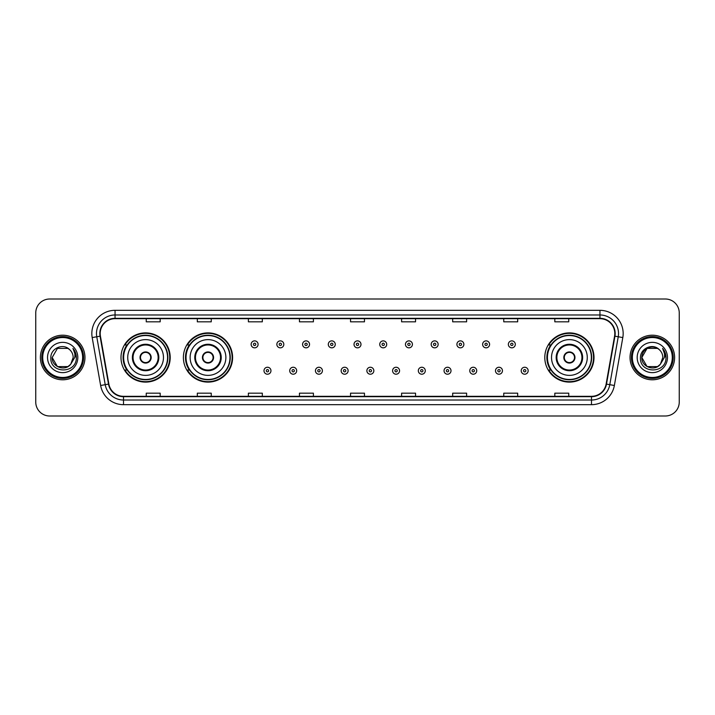 <?xml version="1.0" encoding="UTF-8"?>
<svg xmlns="http://www.w3.org/2000/svg" width="715" height="715" viewBox="0 0 715 715"><rect width="100%" height="100%" fill="white"/><g stroke="black" fill="none" stroke-linecap="round" stroke-linejoin="round"><path stroke-width="1.07" d="M544.794 357.5A24.605 24.605 0 0 0 569.399 382.105A24.605 24.605 0 0 0 594.004 357.5A24.605 24.605 0 0 0 569.399 332.895A24.605 24.605 0 0 0 544.794 357.5M183.389 357.5A24.605 24.605 0 0 0 208.002 382.105A24.605 24.605 0 0 0 232.607 357.5A24.605 24.605 0 0 0 208.002 332.895A24.605 24.605 0 0 0 183.389 357.5M120.996 357.5A24.605 24.605 0 0 0 145.601 382.105A24.605 24.605 0 0 0 170.206 357.5A24.605 24.605 0 0 0 145.601 332.895A24.605 24.605 0 0 0 120.996 357.5M126.895 370.039A22.514 22.514 0 0 1 126.895 344.961M189.296 370.039A22.514 22.514 0 0 1 189.296 344.961M550.693 370.039A22.514 22.514 0 0 1 550.693 344.961M35.75 312.929L35.75 402.071A13.925 13.925 0 0 0 49.675 415.996L665.325 415.996A13.925 13.925 0 0 0 679.25 402.071L679.25 312.929A13.925 13.925 0 0 0 665.325 299.004L49.675 299.004A13.925 13.925 0 0 0 35.75 312.929L35.75 402.071M40.389 357.5A22.29 22.29 0 0 0 62.679 379.79A22.29 22.29 0 0 0 84.96 357.5A22.29 22.29 0 0 0 62.679 335.21A22.29 22.29 0 0 0 40.389 357.5A22.29 22.29 0 0 0 62.679 379.79A22.29 22.29 0 0 0 84.96 357.5A22.29 22.29 0 0 0 62.679 335.21A22.29 22.29 0 0 0 40.389 357.5M630.04 357.5A22.29 22.29 0 0 0 652.321 379.79A22.29 22.29 0 0 0 674.611 357.5A22.29 22.29 0 0 0 652.321 335.21A22.29 22.29 0 0 0 630.04 357.5A22.29 22.29 0 0 0 652.321 379.79A22.29 22.29 0 0 0 674.611 357.5A22.29 22.29 0 0 0 652.321 335.21A22.29 22.29 0 0 0 630.04 357.5M100.189 333.539A14.854 14.854 0 0 1 115.052 318.684L599.948 318.684A14.854 14.854 0 0 1 614.578 336.122L606.132 384.035A14.854 14.854 0 0 1 591.502 396.316L123.498 396.316A14.854 14.854 0 0 1 108.868 384.035L100.422 336.122A14.854 14.854 0 0 1 100.189 333.539M99.823 333.539A15.229 15.229 0 0 0 100.055 336.184L108.501 384.098A15.229 15.229 0 0 0 123.498 396.682L591.502 396.682A15.229 15.229 0 0 0 606.499 384.098L614.945 336.184A15.229 15.229 0 0 0 599.948 318.318L115.052 318.318A15.229 15.229 0 0 0 99.823 333.539M92.19 337.578A23.211 23.211 0 0 1 115.052 310.328L599.948 310.328A23.211 23.211 0 0 1 622.81 337.578L614.364 385.492A23.211 23.211 0 0 1 591.502 404.672L123.498 404.672A23.211 23.211 0 0 1 100.636 385.492L92.19 337.578L96.757 336.765A18.572 18.572 0 0 1 115.052 314.975L599.948 314.975A18.572 18.572 0 0 1 618.243 336.765L609.788 384.679A18.572 18.572 0 0 1 591.502 400.025L123.498 400.025A18.572 18.572 0 0 1 105.212 384.679L96.757 336.765A18.572 18.572 0 0 1 96.48 333.539M665.325 299.004L49.675 299.004M49.675 415.996L665.325 415.996M679.25 402.071L679.25 312.929M606.499 384.098L609.788 384.679L618.243 336.765L622.81 337.578M350.538 318.684L350.538 321.83L364.462 321.83L364.462 318.684M299.46 318.684L299.46 321.83L313.393 321.83L313.393 318.684M248.391 318.684L248.391 321.83L262.325 321.83L262.325 318.684M197.322 318.684L197.322 321.83L211.247 321.83L211.247 318.684M146.253 318.684L146.253 321.83L160.178 321.83L160.178 318.684M401.607 318.684L401.607 321.83L415.54 321.83L415.54 318.684M452.675 318.684L452.675 321.83L466.609 321.83L466.609 318.684M503.753 318.684L503.753 321.83L517.678 321.83L517.678 318.684M554.822 318.684L554.822 321.83L568.747 321.83L568.747 318.684M364.462 396.316L364.462 393.17L350.538 393.17L350.538 396.316M313.393 396.316L313.393 393.17L299.46 393.17L299.46 396.316M262.325 396.316L262.325 393.17L248.391 393.17L248.391 396.316M211.247 396.316L211.247 393.17L197.322 393.17L197.322 396.316M160.178 396.316L160.178 393.17L146.253 393.17L146.253 396.316M415.54 396.316L415.54 393.17L401.607 393.17L401.607 396.316M466.609 396.316L466.609 393.17L452.675 393.17L452.675 396.316M517.678 396.316L517.678 393.17L503.753 393.17L503.753 396.316M568.747 396.316L568.747 393.17L554.822 393.17L554.822 396.316M67.925 366.589A10.493 10.493 0 0 0 70.758 364.194L70.544 364.444C64.868 371.72 51.641 366.831 52.186 357.5L57.432 348.411M82.645 357.5A19.966 19.966 0 0 0 62.679 337.534A19.966 19.966 0 0 0 42.712 357.5A19.966 19.966 0 0 0 62.679 377.466A19.966 19.966 0 0 0 82.645 357.5M83.575 357.5A20.896 20.896 0 0 0 62.679 336.604A20.896 20.896 0 0 0 41.783 357.5A20.896 20.896 0 0 0 62.679 378.396A20.896 20.896 0 0 0 83.575 357.5M70.758 364.194L67.925 366.589L57.432 366.589L52.186 357.5L57.432 348.411L67.925 348.411L69.552 349.572C63.117 342.816 50.711 348.384 50.828 357.5C49.648 373.704 75.915 374.124 76.344 358.286L76.362 357.5C76.326 354.059 75.182 351.038 72.93 348.428C74.646 351.244 75.245 354.265 74.735 357.5L70.758 364.194L67.925 366.589L57.432 366.589L52.186 357.5L57.432 366.589L67.925 366.589L70.758 364.194L73.171 357.5C73.118 354.336 71.911 351.691 69.552 349.572M47.539 357.5A15.14 15.14 0 0 0 62.679 372.64A15.14 15.14 0 0 0 77.819 357.5A15.14 15.14 0 0 0 62.679 342.36A15.14 15.14 0 0 0 47.539 357.5M73.028 348.545L76.362 357.893M72.93 348.428L75.665 353.174M127.726 357.5A17.875 17.875 0 0 1 145.601 339.625A17.875 17.875 0 0 1 163.476 357.5A17.875 17.875 0 0 1 145.601 375.375A17.875 17.875 0 0 1 127.726 357.5A17.875 17.875 0 0 0 145.601 375.375A17.875 17.875 0 0 0 163.476 357.5M133.061 357.5A12.539 12.539 0 0 0 145.601 370.039A12.539 12.539 0 0 0 158.14 357.5A12.539 12.539 0 0 0 145.601 344.961A12.539 12.539 0 0 0 133.061 357.5M127.172 344.961A22.29 22.29 0 0 0 127.172 370.039M167.56 357.5A21.959 21.959 0 0 0 145.601 335.541A21.959 21.959 0 0 0 123.641 357.5A21.959 21.959 0 0 0 145.601 379.459A21.959 21.959 0 0 0 167.56 357.5M140.033 357.5A5.568 5.568 0 0 0 145.601 363.068A5.568 5.568 0 0 0 151.169 357.5A5.568 5.568 0 0 0 145.601 351.932A5.568 5.568 0 0 0 140.033 357.5M169.741 357.5A24.14 24.14 0 0 1 124.964 370.039L127.207 370.039A22.263 22.263 0 0 0 167.864 357.554A22.263 22.263 0 0 0 127.207 344.961L124.964 344.961A24.14 24.14 0 0 1 169.741 357.5M140.203 356.106L140.399 356.106A5.389 5.389 0 0 1 150.802 356.106L150.516 356.106A5.103 5.103 0 0 1 145.601 362.603A5.103 5.103 0 0 1 140.685 356.106A5.103 5.103 0 0 1 150.516 356.106L150.99 356.106M150.99 358.894L150.802 358.894A5.389 5.389 0 0 1 140.399 358.894L140.203 358.894M657.568 366.589A10.493 10.493 0 0 0 660.401 364.194L657.568 366.589L647.075 366.589L641.829 357.5L647.075 348.411L657.568 348.411L659.194 349.572C652.759 342.816 640.354 348.384 640.47 357.5C639.29 373.704 665.558 374.124 665.987 358.286L666.005 357.5C665.969 354.059 664.825 351.038 662.573 348.428C664.289 351.244 664.887 354.265 664.378 357.5L660.401 364.194L657.568 366.589L647.075 366.589L641.829 357.5L647.075 366.589L657.568 366.589L660.401 364.194L657.568 366.589L647.075 366.589L641.829 357.5C641.284 366.831 654.511 371.72 660.186 364.444L658.05 366.294M672.288 357.5A19.966 19.966 0 0 0 652.321 337.534A19.966 19.966 0 0 0 632.355 357.5A19.966 19.966 0 0 0 652.321 377.466A19.966 19.966 0 0 0 672.288 357.5M673.217 357.5A20.896 20.896 0 0 0 652.321 336.604A20.896 20.896 0 0 0 631.425 357.5A20.896 20.896 0 0 0 652.321 378.396A20.896 20.896 0 0 0 673.217 357.5M660.401 364.194L662.814 357.5C662.76 354.336 661.554 351.691 659.194 349.572M637.181 357.5A15.14 15.14 0 0 0 652.321 372.64A15.14 15.14 0 0 0 667.461 357.5A15.14 15.14 0 0 0 652.321 342.36A15.14 15.14 0 0 0 637.181 357.5M657.568 348.411A10.493 10.493 0 0 0 641.829 357.5M662.671 348.545L666.005 357.893M662.573 348.428L665.308 353.174M190.127 357.5A17.875 17.875 0 0 1 208.002 339.625A17.875 17.875 0 0 1 225.877 357.5A17.875 17.875 0 0 1 208.002 375.375A17.875 17.875 0 0 1 190.127 357.5A17.875 17.875 0 0 0 208.002 375.375A17.875 17.875 0 0 0 225.877 357.5M195.463 357.5A12.539 12.539 0 0 0 208.002 370.039A12.539 12.539 0 0 0 220.533 357.5A12.539 12.539 0 0 0 208.002 344.961A12.539 12.539 0 0 0 195.463 357.5M189.573 344.961A22.29 22.29 0 0 0 189.573 370.039M229.962 357.5A21.959 21.959 0 0 0 208.002 335.541A21.959 21.959 0 0 0 186.043 357.5A21.959 21.959 0 0 0 208.002 379.459A21.959 21.959 0 0 0 229.962 357.5M202.425 357.5A5.568 5.568 0 0 0 208.002 363.068A5.568 5.568 0 0 0 213.571 357.5A5.568 5.568 0 0 0 208.002 351.932A5.568 5.568 0 0 0 202.425 357.5M232.143 357.5A24.14 24.14 0 0 1 187.366 370.039L189.6 370.039A22.263 22.263 0 0 0 230.257 357.554A22.263 22.263 0 0 0 189.6 344.961L187.366 344.961A24.14 24.14 0 0 1 232.143 357.5M202.604 356.106L202.792 356.106A5.389 5.389 0 0 1 213.204 356.106L212.909 356.106A5.103 5.103 0 0 1 208.002 362.603A5.103 5.103 0 0 1 203.087 356.106A5.103 5.103 0 0 1 212.909 356.106L213.392 356.106M213.392 358.894L213.204 358.894A5.389 5.389 0 0 1 202.792 358.894L202.604 358.894M551.524 357.5A17.875 17.875 0 0 1 569.399 339.625A17.875 17.875 0 0 1 587.274 357.5A17.875 17.875 0 0 1 569.399 375.375A17.875 17.875 0 0 1 551.524 357.5A17.875 17.875 0 0 0 569.399 375.375A17.875 17.875 0 0 0 587.274 357.5M556.86 357.5A12.539 12.539 0 0 0 569.399 370.039A12.539 12.539 0 0 0 581.938 357.5A12.539 12.539 0 0 0 569.399 344.961A12.539 12.539 0 0 0 556.86 357.5M550.97 344.961A22.29 22.29 0 0 0 550.97 370.039M591.359 357.5A21.959 21.959 0 0 0 569.399 335.541A21.959 21.959 0 0 0 547.44 357.5A21.959 21.959 0 0 0 569.399 379.459A21.959 21.959 0 0 0 591.359 357.5M563.831 357.5A5.568 5.568 0 0 0 569.399 363.068A5.568 5.568 0 0 0 574.967 357.5A5.568 5.568 0 0 0 569.399 351.932A5.568 5.568 0 0 0 563.831 357.5M593.539 357.5A24.14 24.14 0 0 1 548.763 370.039L551.006 370.039A22.263 22.263 0 0 0 591.663 357.554A22.263 22.263 0 0 0 551.006 344.961L548.763 344.961A24.14 24.14 0 0 1 593.539 357.5M564.01 356.106L564.198 356.106A5.389 5.389 0 0 1 574.601 356.106L574.315 356.106A5.103 5.103 0 0 1 569.399 362.603A5.103 5.103 0 0 1 564.484 356.106A5.103 5.103 0 0 1 574.315 356.106L574.797 356.106M574.797 358.894L574.315 358.894A5.103 5.103 0 0 1 564.484 358.894L564.01 358.894M574.315 358.894L574.601 358.894A5.389 5.389 0 0 1 564.198 358.894L564.484 358.894M258.097 344.362A3.486 3.486 0 0 1 254.612 347.839A3.486 3.486 0 0 1 251.135 344.362A3.486 3.486 0 0 1 254.612 340.876A3.486 3.486 0 0 1 258.097 344.362A3.486 3.486 0 0 0 254.612 340.876A3.486 3.486 0 0 0 251.135 344.362M283.819 344.362A3.486 3.486 0 0 1 280.334 347.839A3.486 3.486 0 0 1 276.857 344.362A3.486 3.486 0 0 1 280.334 340.876A3.486 3.486 0 0 1 283.819 344.362A3.486 3.486 0 0 0 280.334 340.876A3.486 3.486 0 0 0 276.857 344.362M309.541 344.362A3.486 3.486 0 0 1 306.056 347.839A3.486 3.486 0 0 1 302.579 344.362A3.486 3.486 0 0 1 306.056 340.876A3.486 3.486 0 0 1 309.541 344.362A3.486 3.486 0 0 0 306.056 340.876A3.486 3.486 0 0 0 302.579 344.362M335.264 344.362A3.486 3.486 0 0 1 331.778 347.839A3.486 3.486 0 0 1 328.292 344.362A3.486 3.486 0 0 1 331.778 340.876A3.486 3.486 0 0 1 335.264 344.362A3.486 3.486 0 0 0 331.778 340.876A3.486 3.486 0 0 0 328.292 344.362M360.986 344.362A3.486 3.486 0 0 1 357.5 347.839A3.486 3.486 0 0 1 354.014 344.362A3.486 3.486 0 0 1 357.5 340.876A3.486 3.486 0 0 1 360.986 344.362A3.486 3.486 0 0 0 357.5 340.876A3.486 3.486 0 0 0 354.014 344.362M386.708 344.362A3.486 3.486 0 0 1 383.222 347.839A3.486 3.486 0 0 1 379.737 344.362A3.486 3.486 0 0 1 383.222 340.876A3.486 3.486 0 0 1 386.708 344.362A3.486 3.486 0 0 0 383.222 340.876A3.486 3.486 0 0 0 379.737 344.362M412.421 344.362A3.486 3.486 0 0 1 408.944 347.839A3.486 3.486 0 0 1 405.459 344.362A3.486 3.486 0 0 1 408.944 340.876A3.486 3.486 0 0 1 412.421 344.362A3.486 3.486 0 0 0 408.944 340.876A3.486 3.486 0 0 0 405.459 344.362M438.143 344.362A3.486 3.486 0 0 1 434.666 347.839A3.486 3.486 0 0 1 431.181 344.362A3.486 3.486 0 0 1 434.666 340.876A3.486 3.486 0 0 1 438.143 344.362A3.486 3.486 0 0 0 434.666 340.876A3.486 3.486 0 0 0 431.181 344.362M463.865 344.362A3.486 3.486 0 0 1 460.389 347.839A3.486 3.486 0 0 1 456.903 344.362A3.486 3.486 0 0 1 460.389 340.876A3.486 3.486 0 0 1 463.865 344.362A3.486 3.486 0 0 0 460.389 340.876A3.486 3.486 0 0 0 456.903 344.362M489.587 344.362A3.486 3.486 0 0 1 486.111 347.839A3.486 3.486 0 0 1 482.625 344.362A3.486 3.486 0 0 1 486.111 340.876A3.486 3.486 0 0 1 489.587 344.362A3.486 3.486 0 0 0 486.111 340.876A3.486 3.486 0 0 0 482.625 344.362M515.309 344.362A3.486 3.486 0 0 1 511.833 347.839A3.486 3.486 0 0 1 508.347 344.362A3.486 3.486 0 0 1 511.833 340.876A3.486 3.486 0 0 1 515.309 344.362A3.486 3.486 0 0 0 511.833 340.876A3.486 3.486 0 0 0 508.347 344.362M263.996 370.736A3.486 3.486 0 0 1 267.473 367.251A3.486 3.486 0 0 1 270.958 370.736A3.486 3.486 0 0 1 267.473 374.213A3.486 3.486 0 0 1 263.996 370.736A3.486 3.486 0 0 0 267.473 374.213A3.486 3.486 0 0 0 270.958 370.736M289.718 370.736A3.486 3.486 0 0 1 293.195 367.251A3.486 3.486 0 0 1 296.68 370.736A3.486 3.486 0 0 1 293.195 374.213A3.486 3.486 0 0 1 289.718 370.736A3.486 3.486 0 0 0 293.195 374.213A3.486 3.486 0 0 0 296.68 370.736M315.44 370.736A3.486 3.486 0 0 1 318.917 367.251A3.486 3.486 0 0 1 322.402 370.736A3.486 3.486 0 0 1 318.917 374.213A3.486 3.486 0 0 1 315.44 370.736A3.486 3.486 0 0 0 318.917 374.213A3.486 3.486 0 0 0 322.402 370.736M341.153 370.736A3.486 3.486 0 0 1 344.639 367.251A3.486 3.486 0 0 1 348.125 370.736A3.486 3.486 0 0 1 344.639 374.213A3.486 3.486 0 0 1 341.153 370.736A3.486 3.486 0 0 0 344.639 374.213A3.486 3.486 0 0 0 348.125 370.736M366.875 370.736A3.486 3.486 0 0 1 370.361 367.251A3.486 3.486 0 0 1 373.847 370.736A3.486 3.486 0 0 1 370.361 374.213A3.486 3.486 0 0 1 366.875 370.736A3.486 3.486 0 0 0 370.361 374.213A3.486 3.486 0 0 0 373.847 370.736M392.598 370.736A3.486 3.486 0 0 1 396.083 367.251A3.486 3.486 0 0 1 399.56 370.736A3.486 3.486 0 0 1 396.083 374.213A3.486 3.486 0 0 1 392.598 370.736A3.486 3.486 0 0 0 396.083 374.213A3.486 3.486 0 0 0 399.56 370.736M418.32 370.736A3.486 3.486 0 0 1 421.805 367.251A3.486 3.486 0 0 1 425.282 370.736A3.486 3.486 0 0 1 421.805 374.213A3.486 3.486 0 0 1 418.32 370.736A3.486 3.486 0 0 0 421.805 374.213A3.486 3.486 0 0 0 425.282 370.736M444.042 370.736A3.486 3.486 0 0 1 447.527 367.251A3.486 3.486 0 0 1 451.004 370.736A3.486 3.486 0 0 1 447.527 374.213A3.486 3.486 0 0 1 444.042 370.736A3.486 3.486 0 0 0 447.527 374.213A3.486 3.486 0 0 0 451.004 370.736M469.764 370.736A3.486 3.486 0 0 1 473.25 367.251A3.486 3.486 0 0 1 476.726 370.736A3.486 3.486 0 0 1 473.25 374.213A3.486 3.486 0 0 1 469.764 370.736A3.486 3.486 0 0 0 473.25 374.213A3.486 3.486 0 0 0 476.726 370.736M495.486 370.736A3.486 3.486 0 0 1 498.972 367.251A3.486 3.486 0 0 1 502.448 370.736A3.486 3.486 0 0 1 498.972 374.213A3.486 3.486 0 0 1 495.486 370.736A3.486 3.486 0 0 0 498.972 374.213A3.486 3.486 0 0 0 502.448 370.736M521.208 370.736A3.486 3.486 0 0 1 524.685 367.251A3.486 3.486 0 0 1 528.171 370.736A3.486 3.486 0 0 1 524.685 374.213A3.486 3.486 0 0 1 521.208 370.736A3.486 3.486 0 0 0 524.685 374.213A3.486 3.486 0 0 0 528.171 370.736M599.948 310.328L599.948 318.318M96.757 336.765L100.055 336.184M123.498 404.672L123.498 396.682M591.502 396.682L591.502 404.672M100.636 385.492L108.501 384.098M614.945 336.184L618.243 336.765M115.052 310.328L115.052 318.318M609.788 384.679L614.364 385.492M158.828 357.5A13.236 13.236 0 0 0 145.601 344.264A13.236 13.236 0 0 0 132.364 357.5A13.236 13.236 0 0 0 145.601 370.736A13.236 13.236 0 0 0 158.828 357.5M221.23 357.5A13.236 13.236 0 0 0 208.002 344.264A13.236 13.236 0 0 0 194.766 357.5A13.236 13.236 0 0 0 208.002 370.736A13.236 13.236 0 0 0 221.23 357.5M582.636 357.5A13.236 13.236 0 0 0 569.399 344.264A13.236 13.236 0 0 0 556.172 357.5A13.236 13.236 0 0 0 569.399 370.736A13.236 13.236 0 0 0 582.636 357.5M253.45 344.362A1.162 1.162 0 0 0 254.612 345.524A1.162 1.162 0 0 0 255.773 344.362A1.162 1.162 0 0 0 254.612 343.2A1.162 1.162 0 0 0 253.45 344.362M279.172 344.362A1.162 1.162 0 0 0 280.334 345.524A1.162 1.162 0 0 0 281.495 344.362A1.162 1.162 0 0 0 280.334 343.2A1.162 1.162 0 0 0 279.172 344.362M304.894 344.362A1.162 1.162 0 0 0 306.056 345.524A1.162 1.162 0 0 0 307.218 344.362A1.162 1.162 0 0 0 306.056 343.2A1.162 1.162 0 0 0 304.894 344.362M330.616 344.362A1.162 1.162 0 0 0 331.778 345.524A1.162 1.162 0 0 0 332.94 344.362A1.162 1.162 0 0 0 331.778 343.2A1.162 1.162 0 0 0 330.616 344.362M356.338 344.362A1.162 1.162 0 0 0 357.5 345.524A1.162 1.162 0 0 0 358.662 344.362A1.162 1.162 0 0 0 357.5 343.2A1.162 1.162 0 0 0 356.338 344.362M382.06 344.362A1.162 1.162 0 0 0 383.222 345.524A1.162 1.162 0 0 0 384.384 344.362A1.162 1.162 0 0 0 383.222 343.2A1.162 1.162 0 0 0 382.06 344.362M407.782 344.362A1.162 1.162 0 0 0 408.944 345.524A1.162 1.162 0 0 0 410.106 344.362A1.162 1.162 0 0 0 408.944 343.2A1.162 1.162 0 0 0 407.782 344.362M433.505 344.362A1.162 1.162 0 0 0 434.666 345.524A1.162 1.162 0 0 0 435.828 344.362A1.162 1.162 0 0 0 434.666 343.2A1.162 1.162 0 0 0 433.505 344.362M459.227 344.362A1.162 1.162 0 0 0 460.389 345.524A1.162 1.162 0 0 0 461.55 344.362A1.162 1.162 0 0 0 460.389 343.2A1.162 1.162 0 0 0 459.227 344.362M484.949 344.362A1.162 1.162 0 0 0 486.111 345.524A1.162 1.162 0 0 0 487.264 344.362A1.162 1.162 0 0 0 486.111 343.2A1.162 1.162 0 0 0 484.949 344.362M510.671 344.362A1.162 1.162 0 0 0 511.833 345.524A1.162 1.162 0 0 0 512.986 344.362A1.162 1.162 0 0 0 511.833 343.2A1.162 1.162 0 0 0 510.671 344.362M268.634 370.736A1.162 1.162 0 0 0 267.473 369.575A1.162 1.162 0 0 0 266.311 370.736A1.162 1.162 0 0 0 267.473 371.889A1.162 1.162 0 0 0 268.634 370.736M294.357 370.736A1.162 1.162 0 0 0 293.195 369.575A1.162 1.162 0 0 0 292.033 370.736A1.162 1.162 0 0 0 293.195 371.889A1.162 1.162 0 0 0 294.357 370.736M320.079 370.736A1.162 1.162 0 0 0 318.917 369.575A1.162 1.162 0 0 0 317.755 370.736A1.162 1.162 0 0 0 318.917 371.889A1.162 1.162 0 0 0 320.079 370.736M345.801 370.736A1.162 1.162 0 0 0 344.639 369.575A1.162 1.162 0 0 0 343.477 370.736A1.162 1.162 0 0 0 344.639 371.889A1.162 1.162 0 0 0 345.801 370.736M371.523 370.736A1.162 1.162 0 0 0 370.361 369.575A1.162 1.162 0 0 0 369.199 370.736A1.162 1.162 0 0 0 370.361 371.889A1.162 1.162 0 0 0 371.523 370.736M397.245 370.736A1.162 1.162 0 0 0 396.083 369.575A1.162 1.162 0 0 0 394.921 370.736A1.162 1.162 0 0 0 396.083 371.889A1.162 1.162 0 0 0 397.245 370.736M422.967 370.736A1.162 1.162 0 0 0 421.805 369.575A1.162 1.162 0 0 0 420.643 370.736A1.162 1.162 0 0 0 421.805 371.889A1.162 1.162 0 0 0 422.967 370.736M448.689 370.736A1.162 1.162 0 0 0 447.527 369.575A1.162 1.162 0 0 0 446.366 370.736A1.162 1.162 0 0 0 447.527 371.889A1.162 1.162 0 0 0 448.689 370.736M474.411 370.736A1.162 1.162 0 0 0 473.25 369.575A1.162 1.162 0 0 0 472.088 370.736A1.162 1.162 0 0 0 473.25 371.889A1.162 1.162 0 0 0 474.411 370.736M500.125 370.736A1.162 1.162 0 0 0 498.972 369.575A1.162 1.162 0 0 0 497.81 370.736A1.162 1.162 0 0 0 498.972 371.889A1.162 1.162 0 0 0 500.125 370.736M525.847 370.736A1.162 1.162 0 0 0 524.685 369.575A1.162 1.162 0 0 0 523.532 370.736A1.162 1.162 0 0 0 524.685 371.889A1.162 1.162 0 0 0 525.847 370.736"/></g></svg>
